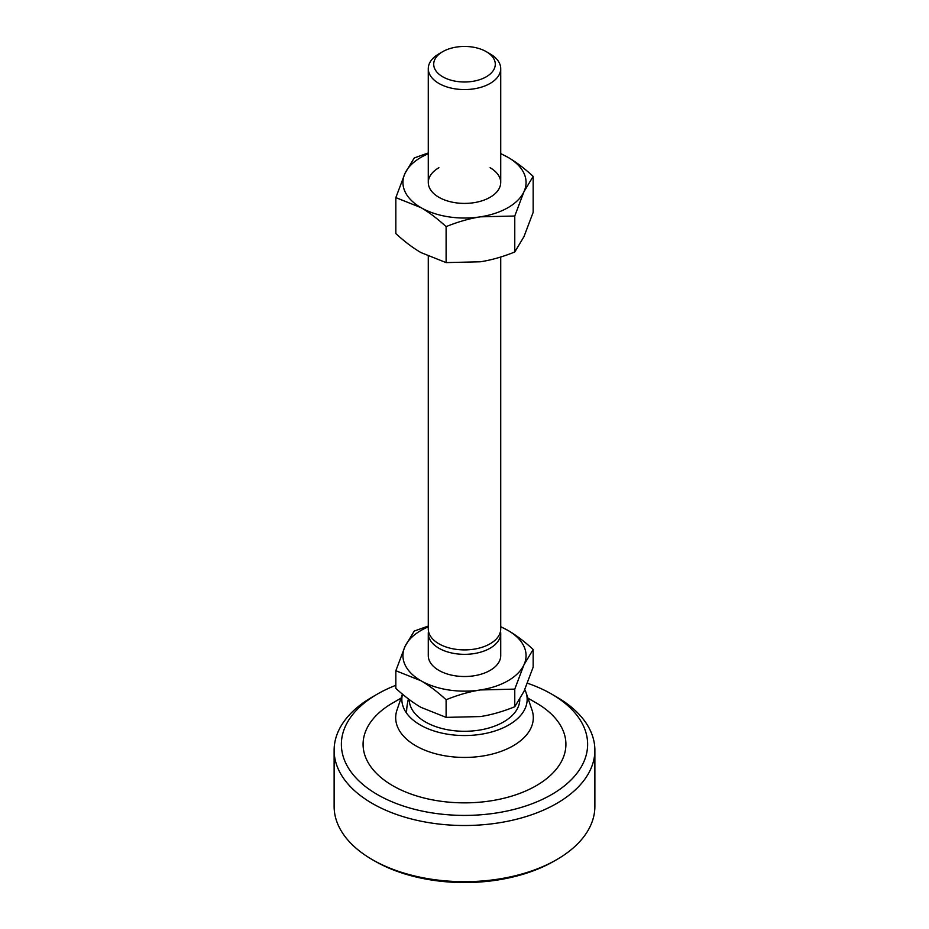 <?xml version="1.0" encoding="UTF-8"?>
<svg xmlns="http://www.w3.org/2000/svg" width="929" height="929" viewBox="0 0 929 929"><rect width="100%" height="100%" fill="white"/><g stroke="black" fill="none" stroke-linecap="round" stroke-linejoin="round"><path stroke-width="1.39" d="M536.207 702.916L527.951 698.155L536.207 702.916A101.4 58.539 180 0 1 536.196 785.713A101.4 58.539 180 0 1 392.793 785.713A101.4 58.539 180 0 1 392.793 702.916L401.049 698.155M524.804 689.573A62.649 36.173 180 0 1 525.965 692.36L532.003 710A68.804 39.726 180 0 1 496.899 752.757A68.804 39.726 180 0 1 415.844 745.801A68.804 39.726 180 0 1 396.997 710L402.431 694.137M525.965 692.36A62.649 36.173 180 0 1 493.996 731.286A62.649 36.173 180 0 1 420.198 724.945A62.649 36.173 180 0 1 402.501 694.184M519.775 699.467A55.275 31.911 180 0 1 485.577 728.87A55.275 31.911 180 0 1 425.412 721.938A55.275 31.911 180 0 1 409.224 699.537M490.106 53.87L486.262 51.652A30.785 17.767 0 0 0 442.738 51.652A30.785 17.767 0 0 0 442.738 76.793A30.785 17.767 0 0 0 486.262 76.793A30.785 17.767 0 0 0 486.262 51.652L490.106 53.87A36.219 20.914 0 0 1 500.719 68.653L500.719 182.502M442.738 51.652L438.894 53.87A36.219 20.914 0 0 0 428.281 68.653A36.219 20.914 0 0 0 438.894 83.447A36.219 20.914 0 0 0 478.354 87.976A36.219 20.914 0 0 0 500.719 68.653M500.51 631.221A36.219 20.914 180 0 1 500.719 633.427L500.719 655.607A36.219 20.914 180 0 1 478.354 674.93A36.219 20.914 180 0 1 438.894 670.39A36.219 20.914 180 0 1 428.281 655.607L428.281 633.427A36.219 20.914 180 0 1 428.49 631.221M500.719 633.427A36.219 20.914 180 0 1 499.477 638.838A36.219 20.914 180 0 1 438.894 648.221A36.219 20.914 180 0 1 428.281 633.427M428.281 256.392L428.281 629.003A36.219 20.914 0 0 0 438.894 643.785A36.219 20.914 0 0 0 499.477 634.414A36.219 20.914 0 0 0 500.719 629.003L500.719 256.996M395.835 670.726L405.032 646.41A61.569 35.546 0 0 0 420.965 680.748L395.835 670.726L395.835 688.354C404.638 696.436 413.022 702.765 420.965 707.352L446.106 717.374L480.432 716.561C491.29 714.877 502.74 711.602 514.771 706.76L523.968 691.42L533.165 667.115L533.165 649.476L523.968 664.804A61.569 35.546 0 0 0 508.035 630.477A61.569 35.546 0 0 0 500.719 626.866M428.281 626.866A61.569 35.546 0 0 0 405.032 646.41L414.229 631.081L428.281 626.053M500.719 626.657L508.035 630.477C515.978 635.064 524.362 641.405 533.165 649.476M523.968 664.804L514.771 689.121L480.432 689.945A61.569 35.546 0 0 0 523.968 664.804M480.432 689.945C469.575 691.629 458.125 694.892 446.106 699.746C437.292 691.664 428.919 685.335 420.965 680.748A61.569 35.546 0 0 0 480.432 689.945M514.771 689.121L514.771 706.76M446.106 699.746L446.106 717.374M490.106 167.719A36.219 20.914 180 0 1 490.106 197.285A36.219 20.914 180 0 1 438.894 197.285A36.219 20.914 180 0 1 438.894 167.719M395.835 197.61L405.032 173.305A61.569 35.546 0 0 0 420.965 207.631A61.569 35.546 0 0 0 480.432 216.829A61.569 35.546 0 0 0 523.968 191.699L514.771 216.016L480.432 216.829C469.459 218.547 458.009 221.81 446.106 226.63C437.385 218.629 429.001 212.288 420.965 207.631L395.835 197.61L395.835 233.574C404.556 241.586 412.929 247.915 420.965 252.583L446.106 262.605L480.432 261.781C491.418 260.062 502.856 256.799 514.771 251.98L523.968 236.64L533.165 212.335L533.165 176.371L523.968 191.699A61.569 35.546 0 0 0 508.035 157.361A61.569 35.546 0 0 0 500.719 153.761M500.719 153.552L508.035 157.361C516.071 162.029 524.444 168.358 533.165 176.371M428.281 153.761A61.569 35.546 0 0 0 405.032 173.305L414.229 157.965L428.281 152.948M446.106 226.63L446.106 262.605M514.771 216.016L514.771 251.98M334.126 750.237L334.126 806.418A130.374 75.272 0 0 0 372.308 859.639A130.374 75.272 0 0 0 556.692 859.639L556.692 859.639A130.374 75.272 0 0 0 594.874 806.418L594.874 750.237A130.374 75.272 180 0 1 556.692 803.457A130.374 75.272 180 0 1 372.308 803.457A130.374 75.272 180 0 1 334.126 750.237A130.374 75.272 180 0 1 372.308 697.005L377.429 694.056A123.127 71.092 0 0 0 377.429 794.585A123.127 71.092 0 0 0 551.571 794.585A123.127 71.092 0 0 0 551.571 694.056A123.127 71.092 0 0 0 527.451 683.221M551.571 694.056L556.692 697.005A130.374 75.272 180 0 1 594.874 750.237M554.125 861.113L556.692 859.639L554.125 861.113A126.75 73.182 180 0 1 374.875 861.113L372.308 859.639M372.308 697.005L377.429 694.056A123.127 71.092 0 0 1 395.835 685.312M408.435 698.945A57.946 57.946 0 0 0 406.554 713.135M428.281 68.653L428.281 182.502"/></g></svg>
